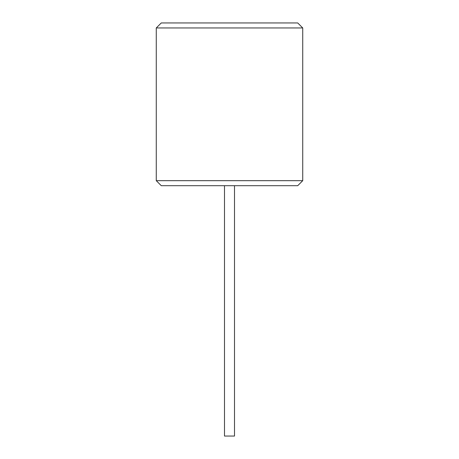 <?xml version="1.0" encoding="UTF-8"?>
<svg xmlns="http://www.w3.org/2000/svg" width="459" height="459" viewBox="0 0 459 459"><rect width="100%" height="100%" fill="white"/><g stroke="black" fill="none" stroke-linecap="round" stroke-linejoin="round"><path stroke-width="0.34" stroke-dasharray="2.29 1.72" d="M161.275 185.688L297.725 185.688M234.509 185.688L224.491 185.688L234.509 185.688L224.491 185.688L234.509 185.688L234.509 436.05L224.491 436.05L234.509 436.05L224.491 436.05L224.491 185.688M156.267 180.68L302.733 180.68M302.733 27.959L156.267 27.959M297.725 22.95L161.275 22.95"/><path stroke-width="0.69" d="M302.733 180.68L297.725 185.688L161.275 185.688L156.267 180.68L156.267 27.959L302.733 27.959L302.733 180.68L156.267 180.68M234.509 185.688L234.509 436.05L224.491 436.05L224.491 185.688M302.733 27.959L297.725 22.95L161.275 22.95L156.267 27.959"/></g></svg>
